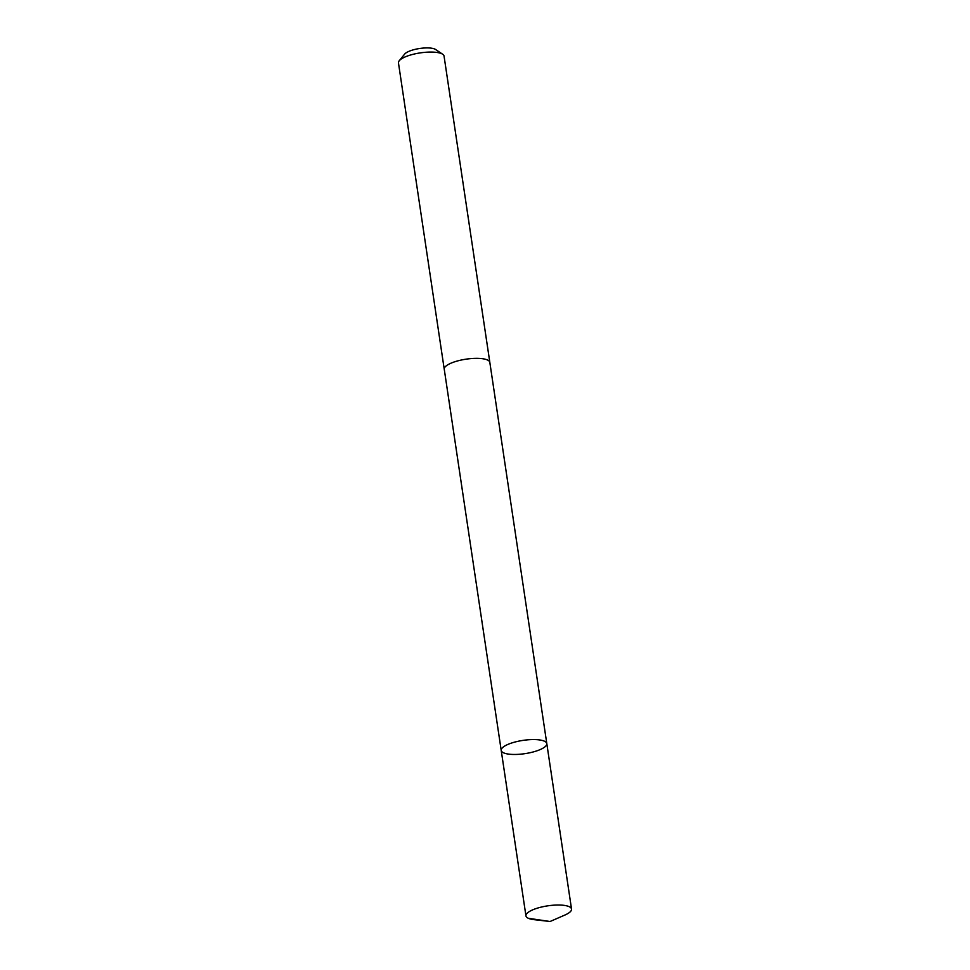 <?xml version="1.0" encoding="UTF-8"?>
<svg xmlns="http://www.w3.org/2000/svg" width="970" height="970" viewBox="0 0 970 970"><rect width="100%" height="100%" fill="white"/><g stroke="black" fill="none" stroke-linecap="round" stroke-linejoin="round"><path stroke-width="1.45" d="M444.284 369.412A23.05 6.705 -8.5 0 1 444.236 369.206A23.037 6.693 -8.5 0 1 451.693 362.889A23.037 6.693 -8.5 0 1 475.809 358.354A23.037 6.693 -8.5 0 1 489.826 362.392L546.801 743.602A23.05 6.705 171.5 0 0 532.785 739.564A23.05 6.705 171.5 0 0 508.668 744.099A23.05 6.705 171.5 0 0 501.211 750.416A23.05 6.705 171.5 0 0 525 753.641A23.05 6.705 171.5 0 0 546.801 743.602A23.05 6.705 171.5 0 0 532.785 739.564A23.05 6.705 171.5 0 0 508.668 744.099A23.05 6.705 171.5 0 0 501.211 750.416L525.946 915.874A23.05 6.705 -8.5 0 1 533.391 909.557A23.05 6.705 -8.5 0 1 557.52 905.022A23.05 6.705 -8.5 0 1 571.536 909.06A23.05 6.705 -8.5 0 1 564.964 915.013L550.087 921.5L533.973 919.645A23.05 6.705 -8.5 0 1 525.946 915.874M501.211 750.416L444.248 369.206A23.05 6.705 -8.5 0 1 466.049 359.167A23.05 6.705 -8.5 0 1 489.838 362.392A23.05 6.705 -8.5 0 1 489.85 362.598M444.236 369.206L398.464 62.917A23.05 6.705 -8.5 0 1 399.24 60.746A23.05 6.705 -8.5 0 1 420.277 52.889A23.05 6.705 -8.5 0 1 442.684 54.247A23.05 6.705 -8.5 0 1 444.054 56.102L489.838 362.392M399.24 60.746L404.66 54.09A16.393 4.765 -8.5 0 1 419.622 48.5A16.393 4.765 -8.5 0 1 435.554 49.47L442.684 54.247M528.408 918.311L550.087 921.5M546.801 743.602L571.536 909.06"/></g></svg>
